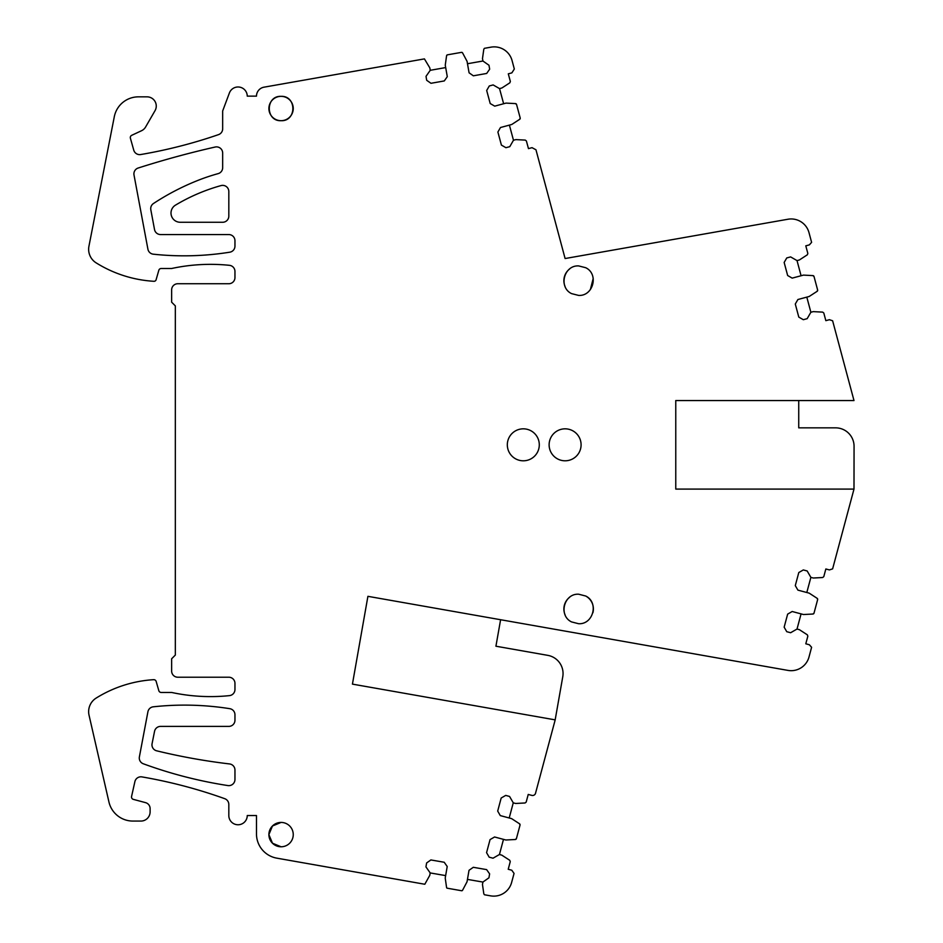 <?xml version="1.0" encoding="UTF-8"?>
<svg xmlns="http://www.w3.org/2000/svg" width="943" height="943" viewBox="0 0 943 943"><rect width="100%" height="100%" fill="white"/><g stroke="black" fill="none" stroke-linecap="round" stroke-linejoin="round"><path stroke-width="1.41" d="M812.89 614.034A1.226 1.226 0 0 0 814.021 613.127L812.89 614.034L803.46 614.53L792.179 611.5L787.653 614.117L784.152 627.178L786.757 631.692L790.623 632.729L797.024 629.04L799.393 629.676L807.326 634.816L807.845 636.171L805.793 643.798L809.353 644.753L811.605 647.287L809 657.012A18.447 18.447 0 0 1 787.983 670.402L367.911 596.33L352.434 684.123L555.191 719.874L535.435 793.593A3.077 3.077 0 0 1 531.805 795.385L528.233 794.442L526.194 802.069L525.074 802.976L515.632 803.471L513.263 802.835L509.562 796.446L505.707 795.409L501.181 798.014L497.692 811.086L500.297 815.601L511.589 818.618L519.51 823.769L520.029 825.113A1.226 1.226 0 0 0 519.51 823.769M461.858 890.781A1.226 1.226 0 0 0 462.612 890.168L461.858 890.781L446.994 888.165L446.558 887.387A1.226 1.226 0 0 0 446.994 888.165M447.23 54.871A1.226 1.226 0 0 0 446.569 55.802L447.23 54.871L461.681 52.325L462.612 52.973A1.226 1.226 0 0 0 461.681 52.325M516.564 104.496A1.226 1.226 0 0 0 515.444 103.589L516.564 104.496L520.194 117.969L519.687 119.313A1.226 1.226 0 0 0 520.194 117.969M814.021 276.511A1.226 1.226 0 0 0 812.89 275.604L814.021 276.511L817.628 289.984L817.11 291.34A1.226 1.226 0 0 0 817.628 289.984M817.628 599.642A1.226 1.226 0 0 0 817.11 598.298L817.628 599.642L814.021 613.127M515.302 839.506A1.226 1.226 0 0 0 516.422 838.598L515.302 839.506L505.861 840.001L494.58 836.983L490.065 839.588L486.564 852.661L489.181 857.175L493.036 858.201L499.436 854.511L501.806 855.148L509.739 860.287L510.257 861.643L508.218 869.269L511.778 870.224L514.053 873.418L511.625 882.459A18.447 18.447 0 0 1 490.608 895.85L484.478 894.766L483.818 893.846L482.474 884.499L482.899 882.07L488.934 877.815L489.617 873.878L486.612 869.611L473.292 867.301L469.025 870.306L467.033 881.811L462.612 890.168M817.11 291.34L809.188 296.479L797.908 299.509L795.291 304.023L798.792 317.096L803.318 319.701L807.173 318.663L810.874 312.263L813.243 311.626L822.685 312.121L823.805 313.029L825.844 320.655L829.416 319.701L832.622 320.773L853.993 400.551L675.766 400.551L675.766 489.087L853.993 489.087L832.622 568.865L829.416 569.926L825.844 568.971L823.805 576.609L822.685 577.517L813.243 578.012L810.874 577.375L807.173 570.975L803.318 569.937L798.792 572.542L795.291 585.615L797.908 590.129L809.188 593.147L817.11 598.298M801.078 275.745L797.024 260.598L790.623 256.909L786.757 257.934L784.152 262.46L787.653 275.521L792.179 278.126L803.46 275.108L812.89 275.604M797.024 260.598L799.393 259.962L807.326 254.81L807.845 253.467L805.793 245.84L809.353 244.885L811.605 242.351L809 232.626A18.447 18.447 0 0 0 787.983 219.236L565.105 258.535L535.966 149.784L532.029 147.662L528.469 148.629L526.406 141.002L525.286 140.094L515.845 139.611L513.475 140.248L509.786 146.66L505.931 147.697L501.405 145.092L497.892 132.032L500.485 127.517L511.766 124.476L519.687 119.313M503.633 103.742L499.542 88.607L493.142 84.929L489.287 85.966L486.682 90.481L490.207 103.541L494.721 106.146L506.002 103.105L515.444 103.589M499.542 88.607L501.924 87.97L509.845 82.807L510.352 81.463L508.301 73.837L511.86 72.87L514.324 69.028L512.061 60.541A18.447 18.447 0 0 0 491.032 47.15L484.443 48.317L483.806 49.225L482.486 58.584L482.922 61.012L488.969 65.244L489.665 69.181L486.671 73.46L473.351 75.805L469.084 72.811L467.056 61.307L462.612 52.973M445.685 67.578L430.244 70.301L426.012 76.359L426.696 80.296L430.975 83.29L444.294 80.933L447.288 76.666L445.261 65.161L446.569 55.802M430.244 70.301L429.819 67.884L424.421 58.89L263.993 87.18A9.1 9.1 0 0 0 256.484 96.139L247.255 96.139A9.218 9.218 0 0 0 229.397 92.992L222.666 110.979L222.666 128.814A6.153 6.153 0 0 1 218.528 134.625A491.833 491.833 0 0 1 140.696 154.546A6.153 6.153 0 0 1 133.753 150.149L130.393 138.197A2.464 2.464 0 0 1 131.725 135.309L141.521 130.735A9.218 9.218 0 0 0 145.611 126.987L155.029 110.673A9.218 9.218 0 0 0 147.049 96.846L138.432 96.846A24.589 24.589 0 0 0 114.303 116.708L88.937 246.241A15.984 15.984 0 0 0 96.162 262.873A122.955 122.955 0 0 0 153.921 281.297A2.134 2.134 0 0 0 156.102 279.753L158.825 270.276A2.464 2.464 0 0 1 161.182 268.496L171.638 268.496A184.439 184.439 0 0 1 229.444 265.325A6.153 6.153 0 0 1 234.96 271.443L234.96 277.596A6.153 6.153 0 0 1 228.819 283.737L177.779 283.737A6.153 6.153 0 0 0 171.638 289.89L171.638 302.184L175.327 305.874L175.327 655.079L171.638 658.768L171.638 671.062A6.153 6.153 0 0 0 177.779 677.215L228.819 677.215A6.153 6.153 0 0 1 234.96 683.357L234.96 689.51A6.153 6.153 0 0 1 229.444 695.628A184.439 184.439 0 0 1 171.638 692.457L161.182 692.457A2.464 2.464 0 0 1 158.825 690.677L156.173 681.447A2.464 2.464 0 0 0 153.65 679.679A122.955 122.955 0 0 0 96.162 698.079A15.984 15.984 0 0 0 89.043 715.207L108.94 801.974A24.589 24.589 0 0 0 132.904 821.07L140.896 821.07A9.218 9.218 0 0 0 150.114 811.852L150.114 808.587A6.153 6.153 0 0 0 145.564 802.646L133.34 799.369A2.464 2.464 0 0 1 131.572 796.458L134.896 781.617A6.153 6.153 0 0 1 141.933 776.902A491.833 491.833 0 0 1 224.74 798.686A6.153 6.153 0 0 1 228.819 804.473L228.819 815.542A9.218 9.218 0 0 0 238.037 824.76A9.218 9.218 0 0 0 247.255 815.542L256.484 815.542L256.484 833.93A24.589 24.589 0 0 0 276.806 858.154L424.81 884.251L429.772 875.352L430.197 872.935L425.941 866.888L426.625 862.951L430.88 859.945L444.212 862.256L447.218 866.523L445.226 878.039L446.558 887.387M520.029 825.113L516.422 838.598M281.073 846.779A12.176 12.176 0 0 0 293.249 834.602A12.176 12.176 0 0 0 281.073 822.426A12.176 12.176 0 0 0 268.896 834.602A12.176 12.176 0 0 0 281.073 846.779L272.48 843.219L268.896 834.638M222.666 167.701L222.666 153.025A6.153 6.153 0 0 0 215.157 147.037A929.715 929.715 0 0 0 138.185 168.019A6.153 6.153 0 0 0 134.012 175.009L147.921 249.211A6.153 6.153 0 0 0 153.308 254.186A289.301 289.301 0 0 0 229.786 252.194A6.153 6.153 0 0 0 234.96 246.123L234.96 240.701A6.153 6.153 0 0 0 228.819 234.559L160.569 234.559A6.153 6.153 0 0 1 154.522 229.538L150.821 209.77A6.153 6.153 0 0 1 153.485 203.499A245.923 245.923 0 0 1 196.227 181.08A245.923 245.923 0 0 1 197.382 180.608A196.733 196.733 0 0 1 218.151 173.63A6.153 6.153 0 0 0 222.666 167.701M222.666 222.265A6.153 6.153 0 0 0 228.819 216.112L228.819 191.523A6.153 6.153 0 0 0 221.016 185.594A184.439 184.439 0 0 0 175.504 205.126A9.218 9.218 0 0 0 180.243 222.265L222.666 222.265M160.569 726.393L228.819 726.393A6.153 6.153 0 0 0 234.96 720.252L234.96 714.747A6.153 6.153 0 0 0 229.774 708.676A289.301 289.301 0 0 0 153.285 706.814A6.153 6.153 0 0 0 147.91 711.788L139.387 756.875A6.153 6.153 0 0 0 143.312 763.783A440.676 440.676 0 0 0 227.876 785.566A6.153 6.153 0 0 0 234.96 779.496L234.96 770.042A6.153 6.153 0 0 0 229.538 763.936A614.801 614.801 0 0 1 156.656 750.817A6.153 6.153 0 0 1 152.082 743.638L154.546 731.332A6.153 6.153 0 0 1 160.569 726.393M578.637 295.418L571.564 293.615C558.232 287.309 563.914 265.054 578.637 265.914L585.709 267.718C599.041 274.024 593.359 296.279 578.637 295.418M281.073 120.692A12.176 12.176 0 0 0 293.249 108.528A12.176 12.176 0 0 0 281.073 96.351A12.176 12.176 0 0 0 268.896 108.528A12.176 12.176 0 0 0 281.073 120.692C296.774 121.447 296.774 95.608 281.073 96.351C265.372 95.608 265.372 121.447 281.073 120.692M515.632 458.84A15.984 15.984 0 0 0 537.333 452.487A15.984 15.984 0 0 0 530.968 430.786A15.984 15.984 0 0 0 509.279 437.151A15.984 15.984 0 0 0 515.632 458.84M585.709 596.023C599.041 602.329 593.359 624.572 578.637 623.724L571.564 621.92C558.232 615.614 563.914 593.359 578.637 594.208L585.709 596.023A14.758 14.758 0 0 1 592.899 612.75M572.766 430.786A15.984 15.984 0 0 0 551.077 437.151A15.984 15.984 0 0 0 557.443 458.84A15.984 15.984 0 0 0 579.132 452.487A15.984 15.984 0 0 0 572.766 430.786M430.197 872.935L445.638 875.611M482.922 61.012L467.48 63.735M513.475 140.248L509.397 125.113M810.874 312.263L806.807 297.116M798.733 400.551L798.733 427.851L835.616 427.851A18.447 18.447 0 0 1 854.063 446.298L853.993 489.087M806.807 592.51L810.874 577.375M797.024 629.04L801.078 613.893M500.603 619.728L495.924 646.214L547.812 655.361A18.447 18.447 0 0 1 562.771 676.732L555.168 719.874M509.208 817.982L513.263 802.835M499.436 854.511L503.491 839.364M467.445 879.395L482.899 882.07M281.073 822.426L272.48 825.985L268.896 834.567M565.105 286.554A14.758 14.758 0 0 1 569.596 269.003M593.218 278.409L590.353 289.631M578.637 623.724L571.564 621.92M565.093 614.836A14.758 14.758 0 0 1 569.596 597.308"/></g></svg>
